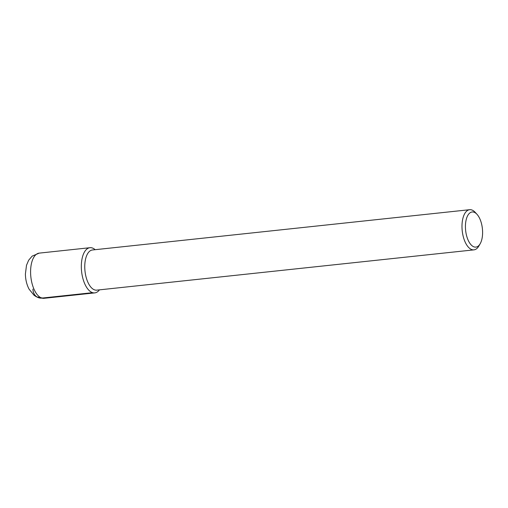 <?xml version="1.0" encoding="UTF-8"?>
<svg xmlns="http://www.w3.org/2000/svg" width="508" height="508" viewBox="0 0 508 508"><rect width="100%" height="100%" fill="white"/><g stroke="black" fill="none" stroke-linecap="round" stroke-linejoin="round"><path stroke-width="0.76" d="M81.324 266.96A22.72 10.839 -96.1 0 1 89.96 247.707A22.72 10.839 -96.1 0 1 95.167 249.688A22.72 10.839 83.9 0 0 81.324 266.96A22.72 10.839 83.9 0 0 87.801 289.014A22.72 10.839 83.9 0 0 99.454 289.852A22.72 10.839 -96.1 0 1 94.786 292.887A22.72 10.839 -96.1 0 1 81.324 266.96M469.659 209.696L92.431 249.98A20.193 9.639 83.9 0 0 84.76 267.094A20.193 9.639 83.9 0 0 96.723 290.144L473.951 249.86A20.193 9.639 -96.1 0 1 461.988 226.809A20.193 9.639 -96.1 0 1 469.659 209.696A20.193 9.639 -96.1 0 1 475.209 212.357L476.987 214.3A17.672 8.433 -96.1 0 1 482.6 232.137A17.672 8.433 -96.1 0 1 480.136 243.808A17.672 8.433 -96.1 0 1 470.84 244.564A17.672 8.433 -96.1 0 1 465.423 226.943A17.672 8.433 -96.1 0 1 476.987 214.3M480.136 243.808L478.809 246.082A20.193 9.639 -96.1 0 1 473.951 249.86M32.937 289.084A10.097 8.7 -73.2 0 0 41.866 298.088L92.608 292.671M39.218 253.124A22.72 10.839 83.9 0 0 30.588 272.377A22.72 10.839 83.9 0 0 44.044 298.304L36.525 296.875L34.106 295.319L29.051 289.122C26.695 284.563 25.476 279.508 25.4 273.964L26.505 265.265L28.658 260.229L32.169 256.115L39.218 253.124L89.96 247.707M94.786 292.887L44.044 298.304"/></g></svg>
